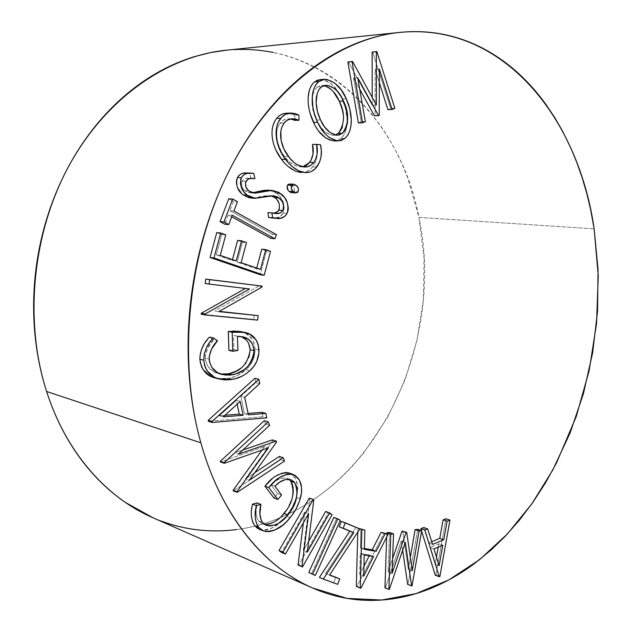 <?xml version="1.0" encoding="UTF-8"?>
<svg xmlns="http://www.w3.org/2000/svg" width="632" height="632" viewBox="0 0 632 632"><rect width="100%" height="100%" fill="white"/><g stroke="black" fill="none" stroke-linecap="round" stroke-linejoin="round"><path stroke-width="0.47" stroke-dasharray="3.16 2.37" d="M152.47 517.545C187.499 532.176 222.488 534.814 257.429 525.445C375.432 494.137 445.979 343.216 418.937 217.416L594.135 228.847L418.937 217.416C400.988 121.344 323.805 40.33 226.035 50.236M435.922 574.93L435.29 575.207L435.922 574.93L439.896 576.447L435.922 574.93L445.947 518.761L435.922 574.93M421.607 531.164L421.441 530.635L421.607 531.164M423.685 527.538L428.559 542.967L431.703 541.687L428.559 542.967L432.557 544.381L428.559 542.967L423.685 527.538M325.606 573.453L329.525 575.104L325.606 573.453L355.903 527.515L325.606 573.453M335.79 577.269L333.751 582.688L319.389 577.387L337.678 584.355L333.751 582.688L335.79 577.269M341.288 521.361L359.869 528.96L341.288 521.361M336.398 518.904L311.434 573.777L336.398 518.904L340.348 520.341L333.838 517.426L336.398 518.904M325.662 511.446L328.095 513.429L298.596 565.292L328.095 513.429L325.662 511.446M303.384 522.79L304.727 512.181L281.532 552.431L304.727 512.181L308.653 513.626L304.727 512.181L303.384 522.79M309.325 498.095L309.87 498.537L303.368 550.567L308.629 541.332L303.368 550.567L307.278 552.155L303.368 550.567L309.87 498.537L313.804 499.928L309.325 498.095M254.83 525.784L253.472 523.731M252.429 521.368L251.37 515.981M251.37 515.957L251.52 510.143M251.931 507.156L252.492 504.241M264.247 524.252L262.13 523.683L258.614 521.021C255.699 515.957 255.162 509.921 257.019 502.906L256.023 512.678L256.758 517.229L257.524 519.267L259.831 522.301L264.46 524.284M271.468 523.296L274.272 521.953M278.175 519.314L281.232 516.589M286.723 509.85L288.99 505.995M291.55 500.165L292.355 497.566M292.363 497.55L292.995 494.69M293.106 493.995L293.28 492.447M293.019 486.514L292.537 484.689M288.895 479.364L286.565 478.203L281.256 478.274L275.908 480.731L270.994 484.847L277.638 493.624L273.972 498.048L277.638 493.624L281.548 495.03L277.638 493.624L271.089 484.981L274.896 486.221L270.994 484.847C276.01 479.459 281.311 477.279 286.889 478.306L288.69 479.222M271.973 478.969L275.694 476.157M282.125 473.107L284.392 472.633M287.299 472.618L287.868 472.712M289.282 473.092L293.027 475.501L295.642 479.064L297.68 486.395L297.467 491.933L296.25 497.502L292.166 507.425L286.28 516.162L278.988 523.525L270.701 528.621L266.333 529.908L262.019 530.011L258.069 528.66M256.339 527.388L254.846 525.8M279.257 456.438L280.64 459.717L233.35 490.914L280.64 459.717L279.257 456.438M261.988 450.087L264.484 446.611L220.465 461.968L264.484 446.611L268.395 447.843L264.484 446.611L261.988 450.087M264.271 420.707L265.717 424.175L234.44 452.907L242.814 450.031L234.44 452.907L238.303 454.195L234.44 452.907L265.717 424.175L269.635 425.312L265.717 424.175L264.271 420.707M272.321 439.904L272.684 440.773L245.469 478.851L254.672 472.744L245.469 478.851L249.34 480.225L245.469 478.851L272.684 440.773L276.611 441.973L272.684 440.773L272.321 439.904M254.933 378.276L255.834 382.589L240.792 396.343L244.458 413.699L248.06 413.415L244.458 413.699L248.352 414.821L244.458 413.699L240.792 396.343L244.687 397.386L240.792 396.343L255.834 382.589L259.76 383.577L255.834 382.589L254.933 378.276M261.964 412.301L262.88 416.725L208.426 421.299L262.88 416.725L266.799 417.839L262.88 416.725L261.964 412.301M361.204 121.676L358.384 122.948L361.204 121.676L365.367 121.589L361.204 121.676L353.549 78.06L361.204 121.676M348.358 61.794L372.201 105.196L372.193 97.383L372.201 105.196L376.38 105.046L372.201 105.196L348.358 61.794M372.619 51.927L390.647 108.388L387.89 109.644L390.647 108.388L394.842 108.254L390.647 108.388L372.619 51.927M379.318 82.571L375.139 69.362L375.084 115.419L374.373 115.743L379.263 115.308L375.084 115.419L375.139 69.362L379.342 69.07L375.139 69.362L379.318 82.571M359.727 89.238L353.549 78.06L357.728 77.791L353.549 78.06L359.727 89.238M310.099 113.294L309.443 110.719M309.364 110.363L308.819 107.63M308.361 104.312L308.124 101.357M313.622 82.674L316.371 80.706M318.378 79.901L320.148 79.569M320.566 79.537L322.573 79.624L330.52 83.266L337.117 90.179L342.141 99.042L345.617 108.957L347.071 119.622L346.865 125.018L345.878 130.239L343.855 134.885L340.814 138.392L337.101 140.478L333.064 140.865L329.786 140.067M318.647 131.061L316.648 128.162M315.874 126.906L314.665 124.725M275.11 120.507L277.653 117.244M277.685 117.204L278.767 116.209M279.534 115.617L281.216 114.574M281.256 114.558L286.652 113.207L293.596 114.605L294.773 115.142L294.939 120.356L294.773 115.142L288.706 113.286L286.612 113.207M291.123 119.1L287.181 118.942L283.373 120.206L278.917 124.781L277.243 128.896L276.555 133.644L277.677 143.037L281.983 152.928L285.68 158.055L289.938 162.353L296.463 166.09L299.26 166.777L303.336 166.674M303.526 166.627L305.066 166.121M306.86 165.134L308.274 163.988M301.812 172.52L303.771 172.425C307.247 171.896 310.217 170.048 312.698 166.856C315.747 162.859 317.264 158.04 317.248 152.399L316.419 144.76L312.556 144.404L316.419 144.76L316.924 147.667L316.964 156.538L315.463 162.14L312.698 166.856L309.317 170.166L305.343 172.094L301.172 172.489M298.976 172.165L296.922 171.604M296.85 171.58L294.733 170.735M288.579 166.816L284.985 163.435M283.128 161.35L281.509 159.319M275.979 150.211L275.062 148.117M273.664 144.08L272.629 139.656M272.123 135.951L272.234 128.825M272.329 128.193L272.85 125.768M288.998 191.314L288.002 190.098M287.149 185.958L287.995 184.552M288.642 184.189L289.409 184.038M291.344 184.552L294.188 188.202L294.338 190.801L293.161 192.444M292.9 192.562L291.502 192.681M290.175 192.223L289.006 191.322M283.097 213.023L279.731 216.823L274.723 218.174C278.23 218.277 281.027 216.563 283.097 213.023L287.133 213.308L283.097 213.023C285.135 204.752 283.065 198.266 276.895 193.566L280.45 197.176L283.626 203.678L284.242 207.446L283.097 213.023M271.507 217.993L268.56 217.471M273.601 213.205L267.944 212.597L273.719 213.189M279.415 208.442L279.581 206.617M279.581 206.593L278.933 203.038M276.966 199.633L276.058 198.622M251.852 198.124L270.133 195.683L265.061 195.802L253.321 198.037L249.032 197.753M243.265 194.948L241.55 193.479M236.629 179.614L238.059 176.447M239.82 174.661L241.716 173.642M244.545 173.065L246.275 173.002M246.377 173.002L249.735 173.239L250.928 178.493L246.109 178.429L242.767 180.057L241.503 182.537L241.906 186.74L244.102 190.027L246.662 191.883L248.4 192.57L252.863 192.894L250.533 192.879L245.042 190.848L249.04 191.046L245.042 190.848C241.874 188.534 240.855 185.326 241.985 181.218L245.982 181.376L241.985 181.218C243.778 178.785 246.038 177.821 248.771 178.343L251.086 178.493L249.735 173.239L253.74 173.365L248.913 173.16M258.851 191.346L261.506 190.738M262.849 190.501L264.168 190.327M268.166 190.192L272.716 191.204L276.895 193.566L280.932 193.771L276.895 193.566L269.706 190.374L267.786 190.169M228.342 214.943L224.802 224.234L228.342 214.943L232.292 215.243L228.342 214.943L231.707 216.8L228.342 214.943M228.729 198.796L233.461 201.466L229.945 210.709L272.416 234.259L270.891 238.375L272.416 234.259L276.429 234.63L272.416 234.259L229.945 210.709L233.903 210.993L229.945 210.709L233.461 201.466L237.427 201.711L233.461 201.466L228.729 198.796M216.744 232.631L221.808 234.472L216.318 254.909L232.26 260.455L232.473 259.649L232.26 260.455L236.202 260.945L232.26 260.455L216.318 254.909L220.244 255.391L216.318 254.909L221.808 234.472L225.75 234.859L221.808 234.472L216.744 232.631M237.624 240.405L242.506 242.175L237.174 262.154L256.537 268.877L256.742 268.087L256.537 268.877L260.51 269.398L256.537 268.877L237.174 262.154L241.124 262.651L237.174 262.154L242.506 242.175L246.48 242.585L242.506 242.175L237.624 240.405M261.767 249.166L266.522 250.896L260.21 274.73L266.522 250.896L270.528 251.338L266.522 250.896L261.767 249.166M254.246 314.926L253.661 319.389L201.181 314.215L253.661 319.389L254.246 314.926M245.421 288.445L205.195 283.492L245.421 288.445M258.125 285.514L257.99 286.478L214.943 310.92L218.838 311.639L214.943 310.92L257.99 286.478L261.964 287.07L257.99 286.478L258.125 285.514M199.886 359.237L199.87 357.736M200.447 352.964L201.229 350.136M203.986 344.29L204.681 343.2M207.58 339.345L209.532 337.156M209.571 337.109L213.648 339.913L207.738 348.106L205.368 355.587L205.511 360.477L207.96 366.465L213.766 371.79L218.419 373.575C211.072 371.987 206.688 366.86 205.266 358.194L209.129 359.11L205.266 358.194C205.763 350.863 208.56 344.772 213.648 339.913L217.527 340.751L213.648 339.913L209.571 337.109M221.002 374.057L224.731 374.231M240.974 368.108L244.94 364.253M246.014 362.855L248.913 357.467M248.597 343.2L245.864 339.637M242.301 337.227L239.307 336.145L233.5 335.616L233.974 349.559L228.934 350.42L233.974 349.559L237.885 350.42L233.974 349.559L233.5 335.616L240.476 336.485M228.326 331.492L230.522 331.208M230.562 331.2L232.766 331.026M240.065 331.46L245.658 333.317L252.373 339.321L254.317 343.871L255.044 349.046L254.593 354.931L252.792 360.58L249.806 365.549L246.03 369.688L237.822 375.368L231.099 377.841L226.114 378.758L215.694 378.11M203.062 369.688L201.9 367.69M200.162 362.136L199.886 359.308M357.009 586.496L360.943 588.147L357.009 586.496L384.09 532.831L357.009 586.496M357.783 532.136L357.886 528.131L357.783 532.136M360.864 528.629L360.453 547.873L364.427 548.529L360.453 547.873L364.411 549.382L360.453 547.873L360.864 528.629M417.689 529.34L408.067 584.252L407.624 584.316L412.032 585.832L408.067 584.252L417.689 529.34M402.671 550.164L401.336 540.937L385.402 587.736L384.943 587.807L389.352 589.356L385.402 587.736L401.336 540.937L405.317 542.375L401.336 540.937L402.671 550.164M386.65 537.089L386.76 533.795L386.65 537.089M389.557 532.46L388.095 571.818L392.614 558.641L388.095 571.818L392.061 573.382L388.095 571.818L389.557 532.46M402.734 530.991L408.288 569.242L410.326 557.361L408.288 569.242L412.262 570.767L408.288 569.242L402.734 530.991M236.652 529.545C249.19 527.87 261.411 524.829 273.332 520.413L285.909 515.222L298.107 509.1L309.941 502.061L321.333 494.192L332.235 485.542L342.67 476.109L352.553 466.013L363.684 453.041L387.764 417.081L405.041 379.927L417.002 340.348L423.393 299.386L424.072 258.061L418.937 217.416L407.964 178.532L401.494 162.677L395.3 149.966L388.372 137.713L380.756 126.029L370.7 112.812L361.559 102.518L351.803 92.975L341.399 84.214C331.381 76.393 320.661 69.789 309.222 64.393C297.775 59.005 285.783 55.039 273.237 52.48M234.559 49.588L226.659 50.173M153.078 517.813L161.049 521.029M334.225 140.928L336.232 140.715L340.814 138.392L344.954 138.369L340.814 138.392C344.077 135.532 346.036 131.519 346.699 126.353C347.703 116.644 346.178 107.543 342.141 99.042L346.297 98.861L342.141 99.042L339.858 94.5C335.576 86.473 329.809 81.512 322.573 79.624L320.424 79.545M317.114 87.232L321.633 85.517L323.766 85.652L320.258 85.715L317.114 87.232L321.253 86.995L317.114 87.232L314.594 90.171L312.974 94.081L312.01 102.961L313.377 111.848L316.371 120.017C311.671 110.481 309.214 94.674 317.114 87.232M320.495 119.914L316.371 120.017L320.495 119.914M335.284 135.003L333.285 135.295C327.163 134.45 322.194 130.634 318.37 123.833L318.299 123.706M326.934 86.647L323.987 85.691M318.37 123.833L320.503 127.079L325.82 132.451L332.077 135.209L335.347 134.987M341.888 128.343L342.196 127.538M342.489 126.661L343.516 119.788M343.516 119.764L343.5 118.018M343.413 116.391L343.105 113.713M298.865 115.024L294.773 115.142L298.865 115.024M312.698 166.856L316.79 166.943L312.698 166.856M316.419 144.76L320.527 144.76L316.419 144.76M302.799 166.777L300.769 166.903C294.354 166.208 288.895 162.716 284.376 156.428L288.437 156.475L284.376 156.428C277.803 148.283 272.929 132.807 280.118 123.05L284.195 122.956L280.118 123.05C282.425 120.309 285.151 118.919 288.295 118.855L290.404 118.982M291.85 192.713L294.006 191.583L298.067 191.78L294.006 191.583C294.757 189.142 294.259 187.104 292.513 185.468L296.574 185.642L292.513 185.468L289.622 184.046M252.468 192.8L252.018 192.847M248.905 173.152L246.891 173.01M259.997 196.781L264.01 196.994L259.997 196.781M270.133 195.683L272.147 195.794L270.133 195.683M257.611 320.116L253.661 319.389L257.611 320.116M215.449 378.047L217.424 378.481M217.432 378.481L228.808 378.347L232.702 379.334L228.808 378.347C235.088 377.249 240.832 374.365 246.03 369.688L249.948 370.628L246.03 369.688C252.002 364.38 255.004 357.499 255.044 349.046L258.978 349.891L255.044 349.046C253.922 338.863 249.04 333.025 240.397 331.524M219.32 415.73L236.313 400.348L240.2 401.415L236.313 400.348L237.134 404.204L236.313 400.348L219.32 415.73L223.175 416.875L219.32 415.73L224.929 415.279L219.32 415.73M284.566 460.989L280.64 459.717L284.566 460.989M259.412 529.332C269.319 530.919 278.278 526.527 286.28 516.162L290.183 517.64L286.28 516.162C290.799 510.719 294.117 504.502 296.25 497.502L300.176 498.901L296.25 497.502C298.723 489.508 298.107 482.698 294.378 477.073L298.312 478.4L294.378 477.073L291.004 473.905L289.116 473.036M258.614 521.021L262.485 522.546L258.614 521.021M332.045 514.851L328.095 513.429L332.045 514.851M359.719 574.535L360.264 553.49L364.222 555.022L360.264 553.49L369.633 554.999L369.214 555.82L369.633 554.999L373.599 556.523L369.633 554.999L360.264 553.49L359.719 574.535L363.669 576.147L359.719 574.535L363.929 566.248L359.719 574.535M435.14 564.242L429.934 547.486L433.931 548.916L429.934 547.486L438.813 543.828L438.213 547.138L438.813 543.828L442.811 545.234L438.813 543.828L429.934 547.486L435.14 564.242L439.122 565.719L435.14 564.242L436.436 557.029L435.14 564.242M399.392 32.453L400.127 32.382M321.633 85.517L325.772 85.281M333.285 135.295L337.417 135.256M300.769 166.903L304.553 166.99M288.295 118.855L292.158 118.753M250.533 192.879L254.538 193.084M248.771 178.343L252.595 178.477M269.082 195.596L273.111 195.809M271.673 213.189L275.694 213.474M238.58 335.979L242.246 336.73M218.419 373.575L222.298 374.547M286.889 478.306L290.815 479.641M262.13 523.683L265.867 525.168"/><path stroke-width="0.95" d="M399.392 32.453L226.035 50.236C167.685 56.106 106.634 97.541 69.457 164.857C32.445 232.173 23.755 320.574 46.602 391.477L200.865 442.819C177.055 358.447 188.225 250.651 229.977 169.092C271.886 87.477 338.657 38.465 400.127 32.382C503.23 22.365 578.572 118.421 594.135 228.847L590.564 209.287L586.757 193.345L582.183 177.734L576.858 162.59L570.791 147.935L562.504 131.045L554.801 117.702L546.348 105.023C538.124 93.504 528.992 83.116 518.959 73.849C508.918 64.59 498.071 56.714 486.411 50.22C474.751 43.742 462.427 38.9 449.439 35.7C436.443 32.508 422.998 31.181 409.102 31.726C395.19 32.295 381.112 34.886 366.852 39.524C352.585 44.177 338.476 50.939 324.532 59.803C310.581 68.698 297.174 79.64 284.313 92.62C271.452 105.623 259.523 120.459 248.542 137.105C237.569 153.781 227.899 171.896 219.541 191.433C211.191 210.993 204.436 231.454 199.278 252.808C194.143 274.177 190.769 295.815 189.158 317.722C187.57 339.629 187.775 361.156 189.774 382.313C191.788 403.453 195.486 423.622 200.865 442.819C206.261 461.992 213.103 479.72 221.39 495.994C229.685 512.236 239.125 526.701 249.703 539.38C260.289 552.036 271.665 562.733 283.831 571.47C295.997 580.192 308.621 586.915 321.696 591.655C334.762 596.371 347.971 599.176 361.314 600.068C374.658 600.945 387.866 600.06 400.949 597.414C414.031 594.759 426.758 590.541 439.145 584.758C451.524 578.975 463.39 571.841 474.735 563.365L491.269 549.808L504.66 536.837L519.346 520.262L532.902 502.329L545.321 483.14L556.516 462.893L576.25 416.535L589.166 370.644L596.561 323.339L598.259 275.71L594.135 228.847L598.062 269.73L597.532 311.307L592.626 352.838L583.447 393.61L570.127 432.888L552.818 469.932L531.733 503.988L507.125 534.238L479.325 559.849L448.775 579.939L416.03 593.622L381.815 600.021L347 598.37L312.65 588.021C264.152 567.078 221.01 515.27 200.865 442.819L46.602 391.477C65.989 452.322 106.445 497.589 152.47 517.545L312.65 588.021M435.29 575.207L421.607 531.164L435.29 575.207L439.272 576.724L424.83 530.043L427.682 528.913L432.557 544.381L443.751 539.791L447.101 521.21L449.96 520.073L439.896 576.447L439.272 576.724L435.29 575.207M421.441 530.635L420.833 528.66L423.685 527.538L427.682 528.913L432.557 544.381L443.751 539.791L447.101 521.21L449.96 520.073L439.896 576.447L439.272 576.724L424.83 530.043L427.682 528.913L423.685 527.538L420.833 528.66L424.83 530.043L420.833 528.66L421.441 530.635M431.703 541.687L439.753 538.409L443.087 519.883L445.947 518.761L449.96 520.073L445.947 518.761L443.087 519.883L447.101 521.21L443.087 519.883L439.753 538.409L443.751 539.791L439.753 538.409L431.703 541.687M329.62 574.954L335.79 577.269L329.62 574.954M319.389 577.387L349.812 531.18L339.234 526.78L341.288 521.361L359.869 528.96L329.525 575.104L339.716 578.912L335.79 577.269L339.716 578.912L337.678 584.355L323.3 579.054L353.77 532.65L343.184 528.241L345.246 522.798L341.288 521.361L339.234 526.78L353.77 532.65L349.812 531.18L319.389 577.387L323.3 579.054L319.389 577.387M311.434 573.777L308.787 572.394L333.838 517.426L337.796 518.856L340.348 520.341L315.336 575.444L311.434 573.777L315.336 575.444L312.698 574.061L337.796 518.856L333.838 517.426L308.787 572.394L311.434 573.777M298.596 565.292L298.059 564.897L303.384 522.79L298.059 564.897L301.962 566.541L308.653 513.626L285.419 554.051L282.923 552.171L313.259 499.485L313.804 499.928L307.278 552.155L329.604 512.86L332.045 514.851L302.499 566.943L298.596 565.292M281.532 552.431L279.044 550.551L309.325 498.095L313.259 499.485L309.325 498.095L279.044 550.551L282.923 552.171L279.044 550.551L281.532 552.431L285.419 554.051L281.532 552.431M308.629 541.332L325.662 511.446L329.604 512.86L325.662 511.446L308.629 541.332M253.472 523.731L252.429 521.368M251.52 510.143L251.931 507.156M252.492 504.241L257.019 502.906L260.898 504.36C259.033 511.407 259.562 517.466 262.485 522.546L266.009 525.224C274.043 526.756 281.366 523.32 287.971 514.914C296.795 504.257 299.047 493.497 294.717 482.643L290.815 479.641C285.23 478.614 279.921 480.802 274.896 486.221L281.548 495.03L277.875 499.47L268.813 487.564C276.105 477.934 284.187 473.534 293.043 474.348L298.312 478.4C302.041 484.033 302.657 490.874 300.176 498.901C298.043 505.932 294.71 512.173 290.183 517.64C282.172 528.06 273.198 532.476 263.283 530.888L258.693 527.333C254.893 521.439 254.119 514.211 256.371 505.655L252.508 504.186C250.256 512.71 251.03 519.907 254.83 525.784L258.693 527.333L254.83 525.784L259.412 529.332L263.283 530.888M264.46 524.284L268.434 524.165L271.468 523.296M274.272 521.953L278.175 519.314M281.232 516.589L286.723 509.85M288.99 505.995L291.55 500.165M292.995 494.69L293.106 493.995M293.28 492.447L293.019 486.514M292.537 484.689L290.791 481.3L288.895 479.364M292.885 474.292L289.116 473.036C280.268 472.215 272.202 476.599 264.927 486.182L273.972 498.048L264.927 486.182L271.973 478.969M275.694 476.157L282.125 473.107M284.392 472.633L287.299 472.618M287.868 472.712L289.282 473.092M258.069 528.66L256.339 527.388M233.35 490.914L233.09 490.353L261.988 450.087L233.09 490.353L236.937 491.783L268.395 447.843L224.313 463.296L224.044 462.727L268.189 421.836L269.635 425.312L238.303 454.195L276.239 441.104L276.611 441.973L249.34 480.225L283.183 457.694L284.566 460.989L237.198 492.352L236.937 491.783L233.09 490.353L237.198 492.352L233.35 490.914M220.465 461.968L220.205 461.399L264.271 420.707L268.189 421.836L264.271 420.707L220.205 461.399L224.044 462.727L220.205 461.399L220.465 461.968L224.313 463.296L220.465 461.968M242.814 450.031L272.321 439.904L276.239 441.104L272.321 439.904L242.814 450.031M254.672 472.744L279.257 456.438L283.183 457.694L279.257 456.438L254.672 472.744M208.426 421.299L208.205 420.296L254.933 378.276L258.859 379.24L212.044 421.465L212.265 422.468L266.799 417.839L265.882 413.399L248.352 414.821L244.687 397.386L259.76 383.577L258.859 379.24L259.76 383.577L244.687 397.386L248.352 414.821L265.882 413.399L266.799 417.839L212.265 422.468L212.044 421.465L208.205 420.296L208.426 421.299L212.265 422.468L208.426 421.299M248.06 413.415L261.964 412.301L265.882 413.399L261.964 412.301L248.06 413.415M358.384 122.948L347.869 61.983L352.545 61.462L376.38 105.046L376.356 51.745L376.83 51.555L394.842 108.254L392.077 109.51L379.342 69.07L379.263 115.308L378.552 115.632L357.728 77.791L365.367 121.589L362.547 122.861L358.384 122.948L362.547 122.861L352.048 61.652L352.545 61.462L347.869 61.983L352.048 61.652L347.869 61.983L358.384 122.948M372.193 97.383L372.153 52.108L376.83 51.555L372.153 52.108L376.356 51.745L372.153 52.108L372.193 97.383M387.89 109.644L379.318 82.571L387.89 109.644L392.077 109.51L387.89 109.644M374.373 115.743L359.727 89.238L374.373 115.743L378.552 115.632L374.373 115.743M314.665 124.725L310.099 113.294M308.819 107.63L308.361 104.312M308.124 101.357L308.124 97.533L309.293 90.297L311.355 85.502L313.622 82.674M324.469 79.284L320.424 79.545L314.515 81.915C304.577 90.945 307.768 110.592 313.48 122.339L317.596 122.245L322.762 131.006L325.907 134.64L329.406 137.586L337.196 140.849L341.233 140.462L344.954 138.369L348.003 134.845L350.025 130.184L351.021 124.939L351.226 119.519L349.773 108.815L346.297 98.861L341.272 89.957L334.668 83.013L326.72 79.356L322.525 79.632L318.631 81.678L315.479 85.265L313.425 90.076L312.24 97.344L312.935 107.464L314.349 113.626L317.596 122.245C311.884 110.45 308.692 90.724 318.631 81.678L314.499 81.931L318.631 81.678L324.564 79.276C334.273 80.738 341.517 87.263 346.297 98.861C351.787 110.584 354.465 129.449 344.954 138.369L338.357 140.912C329.351 139.395 322.431 133.17 317.596 122.245L313.48 122.339C318.315 133.218 325.227 139.419 334.225 140.928L338.357 140.912M316.371 80.706L318.378 79.901M320.148 79.569L320.566 79.537M329.786 140.067L325.29 137.61L318.647 131.061M316.648 128.162L315.874 126.906M290.696 113.073L286.612 113.207C282.765 113.31 279.423 115.048 276.603 118.413L280.679 118.303C283.499 114.921 286.841 113.183 290.696 113.073L298.865 115.024L299.031 120.254L292.379 118.753C289.235 118.808 286.501 120.214 284.195 122.956C276.982 132.752 281.864 148.299 288.437 156.475C292.956 162.795 298.43 166.295 304.853 166.99C308.313 167.101 311.284 165.608 313.772 162.511C317.217 157.257 318.18 151.222 316.656 144.396L320.527 144.76C322.446 153.149 321.198 160.544 316.79 166.943C313.764 170.798 310.13 172.694 305.888 172.631L300.958 171.707C295.026 169.431 289.883 165.308 285.53 159.327C277.456 149.373 271.586 130.034 280.679 118.303L276.603 118.413C267.534 130.097 273.403 149.357 281.469 159.264L275.979 150.211M278.767 116.209L279.534 115.617M290.404 118.982L294.939 120.356L291.123 119.1M305.066 166.121L306.86 165.134M308.274 163.988L310.905 160.623L313.006 153.995L312.556 144.404L316.656 144.396L312.556 144.404C314.08 151.198 313.117 157.21 309.68 162.44L313.772 162.511L309.68 162.44L302.799 166.777M301.172 172.489L298.976 172.165M294.733 170.735L288.579 166.816M284.985 163.435L283.128 161.35M281.509 159.319L285.53 159.327L281.469 159.264C285.814 165.221 290.957 169.329 296.882 171.596L305.888 172.631M275.062 148.117L273.664 144.08M272.629 139.656L272.123 135.951M272.234 128.825L272.329 128.193M272.85 125.768L275.11 120.507M289.006 191.322L293.058 191.512C291.281 189.869 290.775 187.815 291.542 185.334L287.489 185.16C286.723 187.633 287.228 189.687 288.998 191.314L291.85 192.713L295.871 192.91M288.002 190.098L287.149 185.958M287.995 184.552L288.642 184.189M290.017 184.078L291.344 184.552M291.502 192.681L290.175 192.223M272.503 218.103L271.507 217.993M268.56 217.471L272.574 217.771L271.958 212.881L267.944 212.597L268.56 217.471L267.944 212.597L275.694 213.474C278.554 214.027 280.94 213.023 282.852 210.472C284.266 205.116 282.994 200.929 279.02 197.903L273.111 195.809L255.059 198.306L247.254 195.162C241.479 191.046 239.512 185.231 241.369 177.71C243.826 174.077 247.001 172.552 250.888 173.129L253.74 173.365L254.933 178.635L252.776 178.485C250.043 177.963 247.776 178.927 245.982 181.376C244.845 185.5 245.864 188.723 249.04 191.046L254.538 193.084L256.023 193.052L271.815 190.358L280.932 193.771C287.11 198.488 289.172 204.997 287.133 213.308C284.534 217.416 281.114 219.13 276.887 218.443L268.56 217.471L276.887 218.443M273.719 213.189L277.843 211.57L279.415 208.442M278.933 203.038L276.966 199.633M276.058 198.622L273.861 196.915L271.01 195.833L274.991 197.69L279.02 197.903L274.991 197.69C278.957 200.692 280.229 204.863 278.815 210.195L282.852 210.472L278.815 210.195L276.895 212.281L273.601 213.205M249.032 197.753L243.265 194.948L251.054 198.085L255.059 198.306L251.852 198.124M241.55 193.479L237.474 187.601L236.423 183.643L236.629 179.614M238.059 176.447L239.82 174.661M241.716 173.642L244.545 173.065M252.468 192.8L258.851 191.346L262.865 191.543L258.851 191.346L252.468 192.8M261.506 190.738L262.849 190.501M264.168 190.327L268.166 190.192M224.802 224.234L220.031 221.635L228.729 198.796L232.695 199.033L237.427 201.711L233.903 210.993L276.429 234.63L274.896 238.77L232.292 215.243L228.752 224.581L224.802 224.234L228.752 224.581L223.973 221.966L232.695 199.033L228.729 198.796L220.031 221.635L223.973 221.966L220.031 221.635L224.802 224.234M270.891 238.375L231.707 216.8L270.891 238.375L274.896 238.77L270.891 238.375M260.21 274.73L210.061 257.477L216.744 232.631L220.679 233.011L225.75 234.859L220.244 255.391L236.202 260.945L241.582 240.816L246.48 242.585L241.124 262.651L260.51 269.398L265.756 249.601L270.528 251.338L264.192 275.268L213.972 257.959L210.061 257.477L260.21 274.73L264.192 275.268L260.21 274.73M232.473 259.649L237.624 240.405L241.582 240.816L237.624 240.405L232.473 259.649M256.742 268.087L261.767 249.166L265.756 249.601L261.767 249.166L256.742 268.087M201.181 314.215L201.308 313.235L245.421 288.445L201.308 313.235L205.179 313.97L249.561 288.942L209.081 284.092L209.666 279.66L262.09 286.099L261.964 287.07L218.838 311.639L258.204 315.637L257.611 320.116L205.052 314.941L205.179 313.97L201.308 313.235L201.181 314.215L205.052 314.941L201.181 314.215M205.195 283.492L205.779 279.075L262.09 286.099L205.779 279.075L209.666 279.66L205.779 279.075L205.195 283.492L209.081 284.092L205.195 283.492M219.304 311.371L258.204 315.637L219.304 311.371M209.532 337.156L209.571 337.109C203.393 343.002 200.162 350.397 199.886 359.276L199.886 359.237M199.87 357.736L200.447 352.964M201.229 350.136L203.986 344.29M204.681 343.2L207.58 339.345M224.731 374.231L228.531 373.804L221.002 374.057M248.913 357.467L250.193 349.757C247.997 363.613 240.768 371.632 228.531 373.804L236.155 371.182L240.974 368.108M244.94 364.253L246.014 362.855M240.476 336.485C246.227 338.278 249.466 342.702 250.193 349.757L248.597 343.2M245.864 339.637L242.301 337.227M244.323 332.313C252.974 333.807 257.864 339.668 258.978 349.891C258.946 358.384 255.928 365.296 249.948 370.628C244.734 375.321 238.991 378.22 232.702 379.334L219.32 379.042C210.377 377.122 205.187 370.842 203.741 360.201L199.886 359.276L203.741 360.201C204.018 351.281 207.257 343.855 213.45 337.938L217.527 340.751C212.431 345.625 209.627 351.748 209.129 359.11C210.543 367.808 214.935 372.959 222.298 374.547L232.418 374.768L228.531 373.804L232.418 374.768C244.679 372.58 251.915 364.53 254.127 350.61L250.193 349.757L254.127 350.61C253.132 342.647 249.261 338.041 242.498 336.785L237.411 336.422L237.885 350.42L232.837 351.289L228.934 350.42L232.837 351.289L232.173 332.29L228.27 331.5L232.173 332.29L244.323 332.313L240.397 331.524L228.27 331.5L228.934 350.42L228.326 331.492M232.766 331.026L240.065 331.46M215.694 378.11L210.393 376.159L203.062 369.688M201.9 367.69L200.162 362.136M356.322 586.393L357.783 532.136L356.322 586.393L360.943 588.147L388.072 534.269L385.101 533.732L376.19 551.317L364.411 549.382L364.83 530.074L361.852 529.537L360.264 588.052L356.322 586.393M357.886 528.131L364.83 530.074L364.411 549.382L376.19 551.317L385.101 533.732L388.072 534.269L360.943 588.147L360.264 588.052L361.852 529.537L364.83 530.074L357.886 528.131M364.427 548.529L372.224 549.816L381.12 532.294L388.072 534.269L381.12 532.294L385.101 533.732L381.12 532.294L372.224 549.816L376.19 551.317L372.224 549.816L364.427 548.529M415.098 529.616L417.689 529.34L415.098 529.616L419.095 531.006L421.686 530.722L417.689 529.34L421.686 530.722L412.032 585.832L411.59 585.904L405.317 542.375L389.352 589.356L388.901 589.427L390.781 534.206L393.538 533.89L392.061 573.382L406.044 532.484L406.732 532.397L412.262 570.767L419.095 531.006L415.098 529.616L410.326 557.361L415.098 529.616M407.624 584.316L402.671 550.164L407.624 584.316L411.59 585.904L407.624 584.316M384.943 587.807L386.65 537.089L384.943 587.807L388.901 589.427L384.943 587.807M386.76 533.795L386.792 532.776L389.557 532.46L393.538 533.89L389.557 532.46L386.792 532.776L390.781 534.206L386.792 532.776L386.76 533.795M392.614 558.641L402.055 531.077L406.732 532.397L402.055 531.077L406.044 532.484L402.055 531.077L392.614 558.641M273.237 52.48C260.676 49.936 247.784 48.972 234.559 49.588M226.659 50.173L210.685 52.551L194.656 56.58C181.273 60.625 168.144 66.4 155.259 73.897C142.374 81.425 130.074 90.605 118.366 101.444C106.658 112.299 95.874 124.623 86.023 138.416C76.188 152.225 67.585 167.18 60.214 183.288C52.859 199.412 46.981 216.27 42.573 233.864C38.181 251.457 35.408 269.303 34.231 287.402C33.085 305.493 33.559 323.331 35.661 340.917C37.778 358.494 41.428 375.353 46.602 391.477C51.792 407.593 58.31 422.595 66.155 436.483C74.015 450.347 82.942 462.814 92.92 473.874C102.913 484.918 113.657 494.39 125.168 502.29L153.078 517.813M161.049 521.029C173.452 525.619 186.029 528.605 198.756 529.987C211.483 531.354 224.115 531.204 236.652 529.545M362.547 122.861L365.367 121.589L357.728 77.791L378.552 115.632L379.263 115.308L379.342 69.07L392.077 109.51L394.842 108.254L376.83 51.555L376.356 51.745L376.38 105.046L352.545 61.462L352.048 61.652L362.547 122.861M323.987 85.691L323.766 85.652C330.678 87.745 335.876 92.944 339.36 101.254L343.516 101.081C339.597 91.616 333.68 86.347 325.772 85.281L321.253 86.995C313.338 94.468 315.795 110.347 320.495 119.914L317.501 111.714L316.134 102.795L317.106 93.876L318.726 89.942L321.253 86.995L324.398 85.47L327.779 85.391L334.17 88.298L337.346 91.261L341.635 97.36L346.375 109.194L347.647 117.915L347.41 122.964L346.067 128.193L343.824 131.985L339.479 134.948L336.208 135.177L329.943 132.396L324.627 127.008L320.495 119.914C324.406 128.865 330.046 133.984 337.417 135.256L342.497 133.297L338.357 133.344L335.284 135.003M343.105 113.713L342.22 109.328L339.36 101.254C345.19 113.073 344.859 123.769 338.357 133.344L342.497 133.297C349.006 123.682 349.346 112.946 343.516 101.081L339.36 101.254L333.341 91.648L330.015 88.527L326.934 86.647M335.347 134.987L339.044 132.728L341.888 128.343M342.196 127.538L342.489 126.661M343.5 118.018L343.413 116.391M294.939 120.356L299.031 120.254L294.939 120.356M298.865 115.024L295.152 113.602L291.289 113.073L285.577 114.313L281.785 117.07L277.93 122.79L276.382 128.17L276.682 139.632L280.063 150.29L284.021 157.234L288.927 163.396L292.648 166.911L298.786 170.838L305.185 172.591L309.427 172.204L311.481 171.446L315.186 168.752L319.555 162.211L321.064 156.594L321.317 150.637L320.527 144.76L316.656 144.396L317.106 154.026L315.968 158.624L313.772 162.511L310.928 165.236L307.587 166.722L303.542 166.895L297.174 164.636L294.006 162.432L289.748 158.111L283.973 149.105L281.129 140.454L280.853 131.108L282.014 126.677L284.195 122.956L287.457 120.112L291.265 118.832L295.207 118.998L299.031 120.254L298.865 115.024M293.635 184.204L289.622 184.046L287.489 185.168L291.542 185.334L293.683 184.204L296.574 185.642C298.328 187.277 298.825 189.324 298.067 191.78L295.91 192.91L293.058 191.512L288.998 191.314M291.542 185.334L291.36 188.755L293.058 191.512L295.563 192.879L297.569 192.397L298.517 190.114L298.249 188.383L296.574 185.642L294.07 184.244L292.695 184.354L291.542 185.334M271.815 190.358L267.786 190.169L258.851 191.346M252.863 192.894L256.023 193.052L252.863 192.894M251.086 178.493L254.933 178.635L251.086 178.493M250.888 173.129L246.891 173.01C243.004 172.433 239.836 173.95 237.379 177.568L241.369 177.71L237.379 177.568C235.531 185.058 237.498 190.848 243.265 194.948L247.254 195.162L243.265 194.948M272.147 195.794L274.162 195.896L272.147 195.794M272.574 217.771L280.49 218.309L284.755 216.405L286.652 214.201L288.05 210.606L288.287 207.699L287.078 202.137L284.495 197.397L278.91 192.42L272.195 190.382L265.653 190.904L256.023 193.052L250.659 192.089L248.092 190.216L245.895 186.922L245.493 182.695L247.776 179.37L250.114 178.572L254.933 178.635L253.74 173.365L247.009 173.397L243.81 174.787L242.056 176.573L240.816 179.061L240.381 183.509L241.456 187.783L243.96 191.97L247.254 195.162L251.007 197.334L255.059 198.306L269.082 196.015L274.162 195.896L277.89 197.137L281.58 200.628L282.97 203.259L283.618 206.877L282.852 210.472L280.592 212.747L277.748 213.482L271.958 212.881L272.574 217.771M228.752 224.581L232.292 215.243L274.896 238.77L276.429 234.63L233.903 210.993L237.427 201.711L232.695 199.033L223.973 221.966L228.752 224.581M216.744 232.631L210.061 257.477L213.972 257.959L220.679 233.011L216.744 232.631M213.972 257.959L264.192 275.268L270.528 251.338L265.756 249.601L260.51 269.398L241.124 262.651L246.48 242.585L241.582 240.816L236.202 260.945L220.244 255.391L225.75 234.859L220.679 233.011L213.972 257.959M257.611 320.116L205.052 314.941L205.179 313.97L249.561 288.942L209.081 284.092L209.666 279.66L262.09 286.099L261.964 287.07L218.838 311.639L258.204 315.637L257.611 320.116M213.45 337.938L209.571 337.109L213.45 337.938L209.579 342.584L206.348 347.9L204.286 353.904L203.741 360.201L204.642 365.81L206.909 370.652L214.248 377.146L219.304 379.034L224.605 379.887L230.68 379.666L234.993 378.821L241.732 376.34L245.99 373.828L249.948 370.628L253.732 366.465L256.726 361.472L258.923 352.846L258.251 344.693L256.315 340.127L249.593 334.107L241.14 331.863L232.173 332.29L232.837 351.289L237.885 350.42L237.411 336.422L243.225 336.951L248.502 339.4L252.531 344.029L254.127 350.61L253.724 355.295L252.247 359.782L249.924 363.787L246.993 367.192L243.66 369.949L236.297 373.749L230.522 375.045L224.834 375.021L217.637 372.754L211.823 367.413L209.366 361.401L209.232 356.488L211.609 348.975L217.527 340.751L213.45 337.938M199.886 359.276C201.339 369.878 206.53 376.135 215.449 378.047L219.32 379.042M243.138 415.264L223.175 416.875L240.2 401.415L243.138 415.264L239.252 414.142L224.929 415.279L239.252 414.142L243.138 415.264L240.2 401.415L223.175 416.875L243.138 415.264M254.933 378.276L208.205 420.296L212.044 421.465L258.859 379.24L254.933 378.276M237.134 404.204L239.252 414.142L237.134 404.204M284.566 460.989L237.198 492.352L236.937 491.783L268.395 447.843L224.313 463.296L224.044 462.727L268.189 421.836L269.635 425.312L238.303 454.195L276.239 441.104L276.611 441.973L249.34 480.225L283.183 457.694L284.566 460.989M264.927 486.182L268.813 487.564L264.927 486.182M273.972 498.048L277.875 499.47L273.972 498.048M288.69 479.222L290.791 481.3L294.717 482.643L290.791 481.3C295.12 492.123 292.877 502.835 284.068 513.445L287.971 514.914L284.068 513.445C278.254 520.808 271.642 524.41 264.247 524.252M257.019 502.906L252.508 504.186L256.371 505.655L260.898 504.36L257.019 502.906M256.371 505.655L255.391 511.612L255.233 517.482L256.292 522.901L258.693 527.333L261.925 530.216L265.89 531.575L270.212 531.465L274.58 530.161L282.883 525.042L286.683 521.574L291.794 515.578L296.084 508.863L299.355 501.476L301.393 493.308L301.614 487.754L299.568 480.391L295.413 475.525L291.794 474.016L287.181 474.134L279.652 477.468L275.829 480.359L268.813 487.564L277.875 499.47L281.548 495.03L274.896 486.221L279.81 482.082L285.166 479.609L290.491 479.538L293.825 481.592L296.463 486.04L297.245 490.116L296.282 498.956L292.908 507.433L286.58 516.534L278.767 523.106L275.331 524.829L270.409 525.903L268.339 525.816L263.702 523.833L261.395 520.792L259.894 514.172L260.898 504.36L256.371 505.655M332.045 514.851L329.604 512.86L307.278 552.155L313.804 499.928L313.259 499.485L282.923 552.171L285.419 554.051L308.653 513.626L301.962 566.541L302.499 566.943L332.045 514.851M315.336 575.444L312.698 574.061L337.796 518.856L340.348 520.341L315.336 575.444M339.716 578.912L329.525 575.104L359.869 528.96L345.246 522.798L343.184 528.241L353.77 532.65L323.3 579.054L337.678 584.355L339.716 578.912M373.599 556.523L363.669 576.147L364.222 555.022L373.599 556.523L364.222 555.022L363.669 576.147L373.599 556.523M369.214 555.82L363.929 566.248L369.214 555.82M421.686 530.722L419.095 531.006L412.262 570.767L406.732 532.397L406.044 532.484L392.061 573.382L393.538 533.89L390.781 534.206L388.901 589.427L389.352 589.356L405.317 542.375L411.59 585.904L412.032 585.832L421.686 530.722M439.122 565.719L442.811 545.234L433.931 548.916L439.122 565.719L442.811 545.234L433.931 548.916L439.122 565.719M438.213 547.138L436.436 557.029L438.213 547.138M251.52 198.116L255.518 198.345"/></g></svg>
